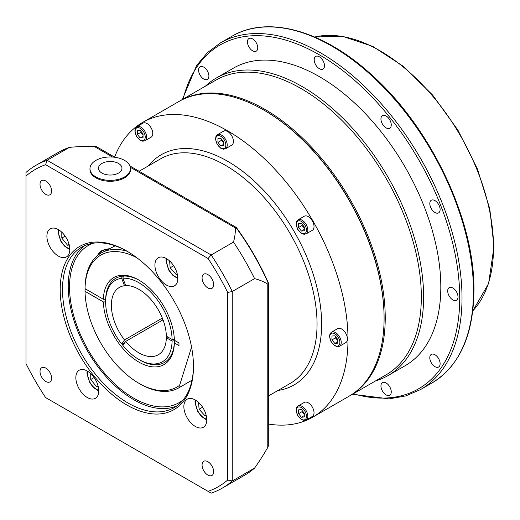 <?xml version="1.0" encoding="UTF-8"?>
<svg xmlns="http://www.w3.org/2000/svg" width="520" height="520" viewBox="0 0 520 520"><rect width="100%" height="100%" fill="white"/><g stroke="black" fill="none" stroke-linecap="round" stroke-linejoin="round"><path stroke-width="0.78" d="M161.499 320.73L162.708 319.007M268.736 424.112A170.157 98.241 -120 0 0 312.754 417.176A170.157 98.241 -120 0 0 347.997 339.281A170.157 98.241 -120 0 0 273.721 168.038A170.157 98.241 -120 0 0 142.597 122.453A170.157 98.241 -120 0 0 114.582 157.112M298.058 406.01L304.245 402.441A8.106 4.68 60 0 1 310.492 404.612A8.106 4.68 60 0 1 314.028 412.763A8.106 4.68 60 0 1 312.351 416.475L306.163 420.043A8.106 4.68 -120 0 0 307.84 416.338A8.106 4.68 -120 0 0 304.304 408.181A8.106 4.68 -120 0 0 298.058 406.01L296.627 407.576L296.101 410.3L297.681 415.538L301.405 419.562L304.083 420.498L306.163 420.043M217.438 134.713L223.626 131.144A8.106 4.68 60 0 1 229.873 133.315A8.106 4.68 60 0 1 233.409 141.466A8.106 4.68 60 0 1 231.732 145.178L225.544 148.746A8.106 4.68 -120 0 0 227.221 145.041A8.106 4.68 -120 0 0 223.685 136.883A8.106 4.68 -120 0 0 217.438 134.713L216.008 136.279L215.475 139.002L217.061 144.242L220.786 148.265L223.464 149.201L225.544 148.746M298.058 219.823L304.245 216.249A8.106 4.68 60 0 1 310.492 218.419A8.106 4.68 60 0 1 314.028 226.577A8.106 4.68 60 0 1 312.351 230.282L306.163 233.857A8.106 4.68 -120 0 0 307.84 230.145A8.106 4.68 -120 0 0 304.304 221.994A8.106 4.68 -120 0 0 298.058 219.823L296.627 221.39L296.101 224.107L297.681 229.346L301.405 233.369L304.083 234.312L306.163 233.857M136.819 126.731L143.006 123.156A8.106 4.68 60 0 1 149.247 125.327A8.106 4.68 60 0 1 152.782 133.484A8.106 4.68 60 0 1 151.106 137.189L144.917 140.764A8.106 4.68 -120 0 0 146.595 137.053A8.106 4.68 -120 0 0 143.059 128.901A8.106 4.68 -120 0 0 136.819 126.731L135.388 128.297L134.856 131.014L136.441 136.253L140.16 140.276L142.844 141.219L144.917 140.764M331.454 332.195L337.643 328.627A8.106 4.68 60 0 1 343.889 330.798A8.106 4.68 60 0 1 347.425 338.949A8.106 4.68 60 0 1 345.748 342.661L339.56 346.229A8.106 4.68 -120 0 0 341.237 342.524A8.106 4.68 -120 0 0 337.701 334.366A8.106 4.68 -120 0 0 331.454 332.195L330.025 333.762L329.492 336.486L331.078 341.725L334.802 345.748L337.48 346.684L339.56 346.229M142.597 122.453L178.698 101.615A170.157 98.241 60 0 1 263.776 110.045L264.349 110.377A169.344 97.773 60 0 1 384.091 317.779L384.091 318.442A170.157 98.241 60 0 1 348.849 396.338L312.754 417.176M263.776 110.045A170.157 98.241 60 0 1 384.091 318.442M337.682 339.352L337.682 343.174L334.822 343.428L331.955 339.865L331.955 336.05L334.822 335.79L337.682 339.352M334.822 343.428L337.682 341.776M335.589 336.752L335.394 337.883L331.955 339.865M335.394 337.883L337.682 340.373M143.046 133.887L143.046 137.709L140.179 137.963L137.312 134.401L137.312 130.578L140.179 130.325L143.046 133.887M140.179 137.963L143.046 136.312M140.953 131.281L140.751 132.412L137.312 134.401M140.751 132.412L143.046 134.901M304.291 226.98L304.291 230.802L301.425 231.056L298.558 227.494L298.558 223.672L301.425 223.418L304.291 226.98M301.425 231.056L304.291 229.405M302.192 224.374L301.997 225.505L298.558 227.494M301.997 225.505L304.291 228M118.534 173.056A11.752 6.786 180 0 1 98.872 170.014A11.752 6.786 180 0 1 113.263 161.707A11.752 6.786 180 0 1 118.534 173.056M124.547 176.93A20.254 11.694 180 0 1 102.473 179.465A20.254 11.694 180 0 1 89.966 168.656A20.254 11.694 180 0 1 110.221 156.962A20.254 11.694 180 0 1 130.481 168.656A20.254 11.694 180 0 1 124.547 176.93M130.481 168.656L130.481 169.585A20.254 11.694 180 0 1 124.547 177.853A20.254 11.694 180 0 1 102.473 180.388A20.254 11.694 180 0 1 89.966 169.585L89.966 168.656M177.314 274.183L176.163 274.463L170.15 267.813L169.611 260.969M176.163 274.463L177.236 273.845M173.661 265.785L170.15 267.813M69.258 245.044L67.535 245.2L61.802 238.069L61.802 232.213M67.535 245.2L69.069 244.309M65.169 236.125L61.802 238.069M98.202 386.471L96.473 386.62L90.74 379.496L90.74 373.64M96.473 386.62L98.007 385.736M94.107 377.553L90.74 379.496M206.258 415.61L205.101 415.89L199.089 409.24L198.549 402.396M205.101 415.89L206.174 415.272M202.599 407.212L199.089 409.24M193.472 365.84A92.612 53.469 60 0 1 174.291 407.576A92.612 53.469 60 0 1 102.921 382.766A92.612 53.469 60 0 1 62.498 289.562A92.612 53.469 60 0 1 81.679 247.162A92.612 53.469 60 0 1 127.413 251.427M60.203 289.562A94.237 54.405 -120 0 0 126.841 404.976A94.237 54.405 -120 0 0 193.472 366.503A94.237 54.405 -120 0 0 126.841 251.089A94.237 54.405 -120 0 0 60.203 289.562M208.065 258.492A183.118 105.723 60 0 1 227.675 292.454L227.675 480.051A183.118 105.723 60 0 1 208.065 491.368L45.611 397.572A183.118 105.723 60 0 1 26 363.61L26 176.02A183.118 105.723 60 0 1 45.611 164.697L208.065 258.492L211.166 254.989L47.099 160.264A186.362 107.595 -120 0 0 35.952 165.315A186.362 107.595 -120 0 0 26 172.445L26 176.02M51.604 378.157A8.19 4.726 60 0 1 49.907 381.907A8.19 4.726 60 0 1 41.717 377.182A8.19 4.726 60 0 1 41.717 367.725A8.19 4.726 60 0 1 48.029 369.915A8.19 4.726 60 0 1 51.604 378.157M45.812 194.376A8.19 4.726 60 0 1 40.462 187.161A8.19 4.726 60 0 1 41.717 180.596A8.19 4.726 60 0 1 49.907 185.328A8.19 4.726 60 0 1 49.907 194.779A8.19 4.726 60 0 1 45.812 194.376M202.078 277.908A8.19 4.726 60 0 1 203.769 274.157A8.19 4.726 60 0 1 211.958 278.889A8.19 4.726 60 0 1 211.958 288.34A8.19 4.726 60 0 1 205.647 286.15A8.19 4.726 60 0 1 202.078 277.908M207.864 461.688A8.19 4.726 60 0 1 213.213 468.904A8.19 4.726 60 0 1 211.958 475.469A8.19 4.726 60 0 1 203.769 470.743A8.19 4.726 60 0 1 203.769 461.286A8.19 4.726 60 0 1 207.864 461.688M98.767 390.891A16.204 9.354 60 0 1 95.407 398.313A16.204 9.354 60 0 1 79.203 388.954A16.204 9.354 60 0 1 79.203 370.24A16.204 9.354 60 0 1 91.689 374.582A16.204 9.354 60 0 1 98.767 390.891M58.364 256.081A16.204 9.354 60 0 1 47.775 241.8A16.204 9.354 60 0 1 50.264 228.819A16.204 9.354 60 0 1 66.469 238.173A16.204 9.354 60 0 1 66.469 256.887A16.204 9.354 60 0 1 58.364 256.081M154.915 265.174A16.204 9.354 60 0 1 158.269 257.757A16.204 9.354 60 0 1 174.473 267.111A16.204 9.354 60 0 1 174.473 285.825A16.204 9.354 60 0 1 161.987 281.483A16.204 9.354 60 0 1 154.915 265.174M195.312 399.984A16.204 9.354 60 0 1 205.9 414.265A16.204 9.354 60 0 1 203.417 427.251A16.204 9.354 60 0 1 187.213 417.892A16.204 9.354 60 0 1 187.213 399.185A16.204 9.354 60 0 1 195.312 399.984M177.067 405.769A92.612 53.469 60 0 1 106.795 377.455A92.612 53.469 60 0 1 68.224 286.253A92.612 53.469 60 0 1 84.63 245.667M227.675 292.454L232.258 291.525A186.362 107.595 -120 0 0 211.166 254.989L233.493 242.093A142.903 82.505 0 0 0 235.358 227.936L235.781 227.201A175.87 101.537 60 0 1 268.632 284.102L267.787 284.102A142.903 82.505 120 0 0 254.592 278.636L232.258 291.525L232.258 480.974L254.592 468.084A142.903 82.505 120 0 0 267.787 447.382L268.736 445.081L268.632 284.102M227.675 480.051L232.258 480.974A186.362 107.595 -120 0 1 222.313 488.104L244.641 475.215A186.362 107.595 -120 0 0 254.592 468.084M208.065 491.368L211.166 493.155A186.362 107.595 -120 0 0 222.313 488.104M45.611 164.697L47.099 160.264L69.427 147.368A186.362 107.595 -120 0 0 58.279 152.425L35.952 165.315M114.862 157.274L96.421 146.627L93.951 146.296A142.903 82.505 0 0 0 69.427 147.368M254.592 278.636A186.362 107.595 -120 0 0 233.493 242.093M129.941 165.977L236.281 227.422C249.1 244.972 259.903 263.679 268.69 283.556L268.736 283.757M236.125 227.286L235.781 227.201M113.926 245.401A90.753 52.397 -120 0 0 113.646 246.571M183.45 399.601A90.753 52.397 60 0 1 179.088 402.656A90.753 52.397 60 0 1 109.155 378.346A90.753 52.397 60 0 1 69.543 287.014A90.753 52.397 60 0 1 88.341 245.472A90.753 52.397 60 0 1 93.165 243.224M432.38 364.377A7.293 4.212 60 0 1 431.314 354.393A7.293 4.212 60 0 1 438.607 358.605A7.293 4.212 60 0 1 438.607 367.029A7.293 4.212 60 0 1 432.38 364.377M381.635 389.324A7.293 4.212 60 0 1 382.454 382.61A7.293 4.212 60 0 1 389.747 386.815A7.293 4.212 60 0 1 389.747 395.239A7.293 4.212 60 0 1 381.635 389.324M206.317 69.4A7.293 4.212 60 0 1 207.383 79.385A7.293 4.212 60 0 1 200.089 75.172A7.293 4.212 60 0 1 200.089 66.749A7.293 4.212 60 0 1 206.317 69.4M257.069 44.454A7.293 4.212 60 0 1 256.25 51.168A7.293 4.212 60 0 1 248.957 46.962A7.293 4.212 60 0 1 248.957 38.538A7.293 4.212 60 0 1 257.069 44.454M324.506 65.715A7.293 4.212 60 0 1 322.998 69.056A7.293 4.212 60 0 1 315.705 64.844A7.293 4.212 60 0 1 315.705 56.427A7.293 4.212 60 0 1 321.321 58.377A7.293 4.212 60 0 1 324.506 65.715M390.566 127.484A7.293 4.212 60 0 1 389.747 128.245A7.293 4.212 60 0 1 382.454 124.033A7.293 4.212 60 0 1 382.454 115.616A7.293 4.212 60 0 1 389.24 119.015A7.293 4.212 60 0 1 390.566 127.484M437.541 213.207A7.293 4.212 60 0 1 430.872 207.825A7.293 4.212 60 0 1 431.314 200.245A7.293 4.212 60 0 1 438.607 204.458A7.293 4.212 60 0 1 438.607 212.875A7.293 4.212 60 0 1 437.541 213.207M452.849 299.917A7.293 4.212 60 0 1 448.084 293.488A7.293 4.212 60 0 1 449.202 287.644A7.293 4.212 60 0 1 456.495 291.856A7.293 4.212 60 0 1 456.495 300.281A7.293 4.212 60 0 1 452.849 299.917M375.466 380.965A171.775 99.177 -120 0 0 388.05 375.576L405.236 365.651A171.775 99.177 -120 0 0 440.817 287.014A171.775 99.177 -120 0 0 365.833 114.147A171.775 99.177 -120 0 0 233.461 68.127L216.275 78.046A171.775 99.177 -120 0 0 205.316 86.249M349.421 396A170.157 98.241 -120 0 0 349.999 395.675A170.157 98.241 -120 0 0 385.236 317.779A170.157 98.241 -120 0 0 310.967 146.542A170.157 98.241 -120 0 0 179.842 100.952A170.157 98.241 -120 0 0 179.27 101.29M349.999 395.675L386.094 374.835A170.157 98.241 -120 0 0 421.337 296.94A170.157 98.241 -120 0 0 347.061 125.697A170.157 98.241 -120 0 0 215.936 80.112L179.842 100.952M388.05 375.576A171.775 99.177 -120 0 0 423.625 296.94A171.775 99.177 -120 0 0 348.647 124.072A171.775 99.177 -120 0 0 216.275 78.046M175.071 340.665L172.094 341.062L166.361 337.753L167.739 336.96M125.535 285.129L124.527 285.708L121.66 278.324L122.239 276.185A48.614 28.067 60 0 1 123.428 276.081L122.856 278.219L125.716 285.603A38.896 22.457 -120 0 1 166.361 336.167L172.094 339.476L174.35 339.476M127.036 251.212A77.785 44.909 -120 0 0 101.127 253.058A77.785 44.909 -120 0 0 85.026 287.352L85.026 288.678L103.37 299.267L105.658 299.267A48.614 28.067 -120 0 0 105.638 300.579L105.638 301.899A46.995 27.131 60 0 1 121.66 278.324M124.846 342.628L122.239 344.136L121.66 343.98L124.527 339.904L162.338 318.078M124.527 285.708A38.896 22.457 -120 0 0 119.424 287.404A38.896 22.457 -120 0 0 124.527 339.904M163.026 319.846L125.716 341.387A38.896 22.457 -120 0 0 158.314 354.77A38.896 22.457 -120 0 0 166.361 337.753M125.716 341.387L122.856 345.462A46.995 27.131 60 0 0 138.873 359.457L140.017 360.12A48.614 28.067 60 0 0 174.375 341.582A48.614 28.067 -120 0 0 174.389 341.062M103.37 299.267A50.239 29.003 -120 0 1 138.873 280.072A50.239 29.003 -120 0 1 174.375 340.262L178.978 342.921L178.978 345.566L174.375 342.907L174.375 341.582L175.519 340.925M122.856 278.219A46.995 27.131 60 0 1 172.094 339.476M123.428 276.081A48.614 28.067 60 0 1 139.451 280.41M121.66 343.98A46.995 27.131 60 0 1 105.638 301.899M105.658 299.267A48.614 28.067 60 0 1 122.239 276.185M172.094 341.062A46.995 27.131 60 0 1 138.873 359.457M101.127 253.058L115.193 245.823M192.017 380.185L179.992 387.127L179.634 385.268L191.561 347.106M85.026 288.678A76.167 43.973 60 0 1 136.988 257.849M105.658 301.912L103.37 301.912A50.239 29.003 -120 0 0 138.873 362.102A50.239 29.003 -120 0 0 174.375 342.907M103.37 301.912L85.026 291.324L85.026 289.998L86.171 289.341M179.634 385.268A76.167 43.973 60 0 1 138.873 383.272A76.167 43.973 60 0 1 85.026 291.324M138.873 383.272L140.017 383.935A77.785 44.909 -120 0 0 178.912 387.79A77.785 44.909 -120 0 0 179.992 387.127M123.058 345.169A48.614 28.067 60 0 1 122.239 344.136M223.665 141.876L223.665 145.691L220.805 145.951L217.939 142.383L217.939 138.567L220.805 138.307L223.665 141.876M220.805 145.951L223.665 144.294M221.572 139.269L221.377 140.4L217.939 142.383M221.377 140.4L223.665 142.89M304.291 413.173L304.291 416.988L301.425 417.248L298.558 413.679L298.558 409.864L301.425 409.604L304.291 413.173M301.425 417.248L304.291 415.591M302.192 410.566L301.997 411.697L298.558 413.679M301.997 411.697L304.291 414.187M277.914 390.507A132.886 76.719 -120 0 0 321.639 324.064A132.886 76.719 -120 0 0 253.832 180.7A132.886 76.719 -120 0 0 148.272 165.958M139.094 171.262L160.563 158.86A129.642 74.848 60 0 1 260.468 193.596A129.642 74.848 60 0 1 317.057 324.064A129.642 74.848 60 0 1 290.206 383.416L268.736 395.811M339.859 342.524A7.131 4.115 60 0 1 332.3 343.2A7.131 4.115 60 0 1 332.3 333.112A7.131 4.115 60 0 1 339.859 342.524M145.223 137.053A7.131 4.115 60 0 1 137.657 137.728A7.131 4.115 60 0 1 137.657 127.647A7.131 4.115 60 0 1 145.223 137.053M306.469 230.145A7.131 4.115 60 0 1 298.903 230.822A7.131 4.115 60 0 1 298.903 220.74A7.131 4.115 60 0 1 306.469 230.145M177.821 277.791A12.643 7.3 60 0 1 166.894 258.875M69.81 248.853A12.643 7.3 60 0 1 58.89 229.938M98.755 390.279A12.643 7.3 60 0 1 87.828 371.365M206.758 419.218A12.643 7.3 60 0 1 195.839 400.303M93.951 146.296L112.56 157.04M130.345 167.31L235.358 227.936M267.787 284.102L267.787 447.382M314.704 37.024A160.433 92.625 60 0 1 432.296 95.674A160.433 92.625 60 0 1 493.526 247.319A160.433 92.625 60 0 1 472.791 310.843M432.022 382.935C459.459 366.054 473.434 335.29 473.947 290.654C474.903 220.227 430.996 127.634 371.748 74.952C323.44 30.491 267.852 14.813 231.888 36.289A200.135 115.551 60 0 1 386.113 89.908A200.135 115.551 60 0 1 473.473 291.317A200.135 115.551 60 0 1 432.022 382.935L420.563 389.551A200.135 115.551 -120 0 0 462.013 297.934A200.135 115.551 -120 0 0 374.654 96.519A200.135 115.551 -120 0 0 220.428 42.9L207.422 52.637L196.612 65.507L182.358 99.502M183.144 99.047A198.517 114.615 60 0 1 336.453 65.884A198.517 114.615 60 0 1 459.719 297.934A198.517 114.615 60 0 1 353.301 393.763M99.08 254.371A11.342 6.552 180 0 1 108.29 249.139M225.843 145.041A7.131 4.115 60 0 1 218.283 145.717A7.131 4.115 60 0 1 218.283 135.629A7.131 4.115 60 0 1 225.843 145.041M306.469 416.338A7.131 4.115 60 0 1 298.903 417.014A7.131 4.115 60 0 1 298.903 406.926A7.131 4.115 60 0 1 306.469 416.338M166.205 258.459L166.03 260.676L168.87 270.257L172.51 275.041L177.827 278.603M58.195 229.522L58.026 231.738L60.866 241.319L64.5 246.097L69.823 249.665M87.133 370.949L86.963 373.159L89.804 382.746L93.444 387.524L98.761 391.085M195.143 399.887L194.974 402.103L197.815 411.684L201.448 416.462L206.772 420.03M314.632 36.998L342.355 36.27L372.743 46.384L403.604 66.514L432.725 95.166L457.964 130.221L477.464 169.072L489.788 208.864L494 246.662L488.592 283.55L472.784 310.921M231.888 36.289L220.428 42.9M352.515 394.225L389.084 398.873L405.626 395.947L420.563 389.551M109.018 248.775L104.981 249.418L101.439 250.855L99.378 252.369L97.403 255.665M192.01 380.224L178.912 387.79"/></g></svg>
